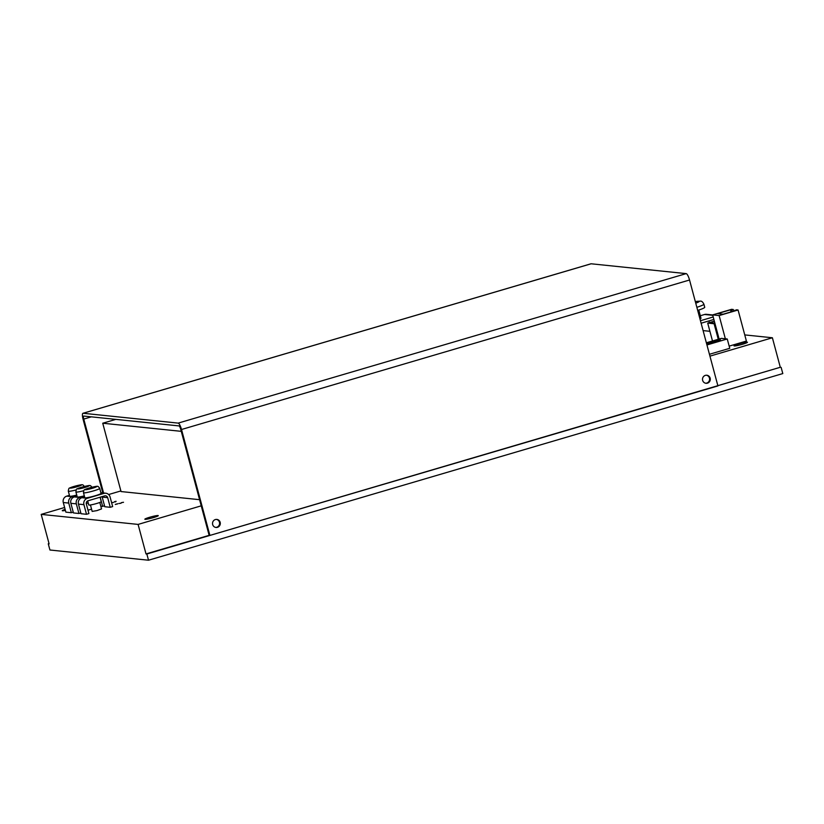 <?xml version="1.0" encoding="UTF-8"?>
<svg xmlns="http://www.w3.org/2000/svg" width="824" height="824" viewBox="0 0 824 824"><rect width="100%" height="100%" fill="white"/><g stroke="black" fill="none" stroke-linecap="round" stroke-linejoin="round"><path stroke-width="1.24" d="M717.848 385.653L780.297 367.277L772.387 337.768L709.938 356.143M772.387 337.768L744.752 334.904M709.907 331.299L703.099 330.599M108.634 494.534L120.881 490.929M780.297 367.277L146.847 554.006L148.516 560.217L49.934 550.01L48.266 543.799L49.11 543.891L41.2 514.382L64.612 507.491M41.2 514.382L138.102 524.414L146.013 553.924L146.847 554.006M146.013 553.924L209.142 535.342L201.231 505.833L138.102 524.414M117.595 503.763L115.309 504.432L117.636 503.897M114.371 501.764L115.721 501.373L114.371 501.764M116.04 501.27L114.917 502.022L116.06 501.476M123.487 502.269L121.252 502.681L123.497 502.31M111.6 502.65L113.496 502.455L111.59 502.578M121.035 503.248L118.81 503.505L121.035 503.248M99.807 502.465L101.527 508.902L96.964 510.602L92.164 511.405L90.444 504.968M91.567 509.181L88.003 510.169M709.443 354.279L729.755 348.305L727.252 338.983L721.361 338.376L706.364 342.784M747.214 342.156A6.942 0.67 -15 0 0 739.756 343.639A6.942 0.67 -15 0 0 734.04 345.864A6.942 0.67 -15 0 0 740.931 344.71A6.942 0.67 -15 0 0 747.461 342.259A6.942 0.67 -15 0 0 747.214 342.156M65.117 509.345A6.942 0.67 -15 0 0 62.274 510.684A6.942 0.67 -15 0 0 65.405 510.417M158.023 515.536A6.942 0.67 -15 0 0 150.565 517.009A6.942 0.67 -15 0 0 144.849 519.233A6.942 0.67 -15 0 0 151.74 518.08A6.942 0.67 -15 0 0 158.27 515.639A6.942 0.67 -15 0 0 158.023 515.536M115.793 419.375L102.732 423.217L121.046 491.557L199.583 499.684M729.168 346.132L746.4 341.054L738.077 309.999L736.388 309.824L735.018 310.73M110.251 507.296L112.661 506.585L110.076 496.965A5.171 4.985 95.9 0 0 103.937 493.401L87.406 498.273A5.171 4.985 95.9 0 0 83.924 504.659L86.51 514.289L88.91 513.579L86.335 503.948A2.585 2.493 -84.1 0 1 88.075 500.755L104.607 495.894A2.585 2.493 -84.1 0 1 107.676 497.665L110.251 507.296L104.782 506.729L102.197 497.099A2.585 2.493 95.9 0 0 102.032 496.645M100.837 506.317L104.576 505.957M69.432 495.348L66.765 496.13A5.171 4.985 -84.1 0 0 63.283 502.516L65.869 512.147L71.338 512.713L73.243 512.157M84.604 496.913L81.926 497.706A5.171 4.985 -84.1 0 0 78.455 504.092L81.03 513.723L86.51 514.289M77.023 496.13L74.345 496.913A5.171 4.985 -84.1 0 0 70.864 503.299L73.449 512.93L78.929 513.496L80.824 512.94M714.367 321.298L709.629 322.689L714.882 323.235M732.206 311.554L731.774 309.937L730.507 309.814L717.58 313.614L723.225 314.202L736.151 310.391L734.884 310.267M731.063 311.894L730.507 309.814M201.231 505.833L180.672 429.108A3.234 0.783 73.6 0 0 178.993 425.915L83.78 416.058A3.234 0.783 73.6 0 0 83.698 416.058A3.234 0.783 73.6 0 0 83.77 419.076L91.361 416.841M148.516 560.217L782.8 373.581L781.131 367.37M103.577 492.999L83.77 419.076M718.271 339.282L714.109 323.75L714.954 323.502M712.503 340.982L707.703 323.09L714.109 323.75M714.326 321.144L707.703 323.09M706.941 344.957L727.252 338.983M102.732 423.217L181.27 431.343M725.357 338.788L719.136 315.571L738.077 309.999M719.115 339.035L712.647 314.892L719.136 315.571M733.71 311.112L733.278 309.494L731.588 309.319L712.647 314.892M76.807 495.358L72.234 496.697A5.171 4.985 95.9 0 0 68.763 503.083L71.338 512.713M84.398 496.141L79.825 497.48A5.171 4.985 95.9 0 0 76.344 503.866L78.929 513.496M102.67 506.513L100.178 497.191M713.872 319.465L701.121 323.214M700.452 320.732L713.213 316.972M712.77 315.324L704.602 314.48L700.307 315.747M704.602 314.48A5.171 4.985 -84.1 0 1 706.467 314.315L712.667 314.953M708.918 320.917L709.371 322.596M733.278 309.494L731.774 309.937M686.186 273.619A6.458 1.576 73.6 0 1 689.544 280.006L717.92 385.931L209.893 535.425L181.517 429.5A6.458 1.576 -106.4 0 0 178.159 423.114L686.186 273.619L591.138 263.783L83.111 413.267L178.159 423.114M83.111 413.267A6.458 1.576 -106.4 0 0 82.956 413.288A6.458 1.576 -106.4 0 0 83.09 419.303L102.815 492.927M209.142 535.342L209.893 535.425M48.266 543.799L49.028 543.572M100.075 497.222L101.259 501.651A6.458 0.628 165 0 1 95.172 503.917A6.458 0.628 165 0 1 88.776 504.988L87.684 500.91M88.23 502.959A6.458 0.628 165 0 1 86.252 503.485M720.248 339.869A6.942 0.67 -15 0 0 712.791 341.352A6.942 0.67 -15 0 0 707.074 343.577A6.942 0.67 -15 0 0 713.955 342.423A6.942 0.67 -15 0 0 720.495 339.972A6.942 0.67 -15 0 0 720.248 339.869M76.199 489.919A8.405 0.814 -15 0 1 68.32 491.186L69.649 496.161A8.405 0.814 -15 0 0 76.735 495.09M83.492 492.762L84.82 497.727A8.405 0.814 -15 0 0 93.143 496.336A8.405 0.814 -15 0 0 101.053 493.38L99.714 488.405C98.623 486.706 97.809 486.036 97.284 486.418C98.025 485.707 87.045 488.199 84.913 489.611C84.203 489.394 83.729 490.445 83.492 492.762A8.405 0.814 -15 0 0 91.814 491.372A8.405 0.814 -15 0 0 99.714 488.405M83.78 490.702A8.405 0.814 -15 0 1 75.901 491.969L77.24 496.944A8.405 0.814 -15 0 0 84.326 495.873M699.978 318.95A8.075 0.783 -15 0 0 700.987 318.26L698.793 310.071M710.164 378.164A4.038 3.893 95.9 0 0 702.532 378.865A4.038 3.893 95.9 0 0 705.993 383.284A4.038 3.893 95.9 0 0 710.164 378.164M220.173 522.344A4.038 3.893 95.9 0 0 212.541 523.044A4.038 3.893 95.9 0 0 216.001 527.463A4.038 3.893 95.9 0 0 220.173 522.344M705.612 383.232A4.038 3.893 95.9 0 0 706.446 375.229M215.62 527.411A4.038 3.893 95.9 0 0 216.455 519.408M697.691 310.432A14.544 1.401 -15 0 0 704.726 307.27L703.892 304.169C702.728 301.862 701.492 300.853 700.173 301.151L695.332 301.625A10.661 1.03 -15 0 1 698.773 301.285A10.661 1.03 -15 0 1 695.744 303.17M719.795 340.003A6.458 0.628 -15 0 0 712.853 341.383A6.458 0.628 -15 0 0 707.548 343.443A6.458 0.628 -15 0 0 713.944 342.372A6.458 0.628 -15 0 0 720.032 340.106A6.458 0.628 -15 0 0 719.795 340.003M76.529 486.191L72.471 487.386L78.476 485.614L76.642 486.603M91.66 487.757L87.602 488.951L93.617 487.18L91.773 488.179M84.12 486.974L80.062 488.168L86.077 486.397L84.233 487.396M714.604 341.424L710.546 342.619L716.55 340.848L714.707 341.847M76.148 486.757L75.983 486.129M91.279 488.323L91.114 487.695M83.739 487.54L83.574 486.922M714.212 341.991L714.048 341.373M102.197 497.099L107.676 497.665M63.283 502.516L68.763 503.083M78.455 504.092L83.924 504.659M70.864 503.299L76.344 503.866M66.765 496.13L72.234 496.697M103.937 493.401L100.971 493.102M81.926 497.706L87.406 498.273M74.345 496.913L79.825 497.48M181.517 429.5L689.544 280.006M81.185 484.934A5.82 0.556 -15 0 0 71.75 487.19A5.82 0.556 -15 0 0 74.376 487.458A5.82 0.556 -15 0 0 81.185 484.934M96.346 486.51A5.82 0.556 -15 0 0 86.922 488.756A5.82 0.556 -15 0 0 89.548 489.034A5.82 0.556 -15 0 0 96.346 486.51M88.765 485.717A5.82 0.556 -15 0 0 79.331 487.973A5.82 0.556 -15 0 0 81.957 488.241A5.82 0.556 -15 0 0 88.765 485.717M696.857 307.331A14.544 1.401 -15 0 0 703.892 304.169M105.802 493.236L100.868 492.721M590.983 263.793L82.956 413.288M68.32 491.186C68.557 488.869 69.031 487.829 69.741 488.045C71.884 486.623 82.853 484.141 82.112 484.852C82.637 484.471 83.451 485.13 84.553 486.84M75.901 491.969C76.138 489.652 76.611 488.611 77.332 488.828C79.465 487.406 90.444 484.924 89.692 485.635C90.228 485.254 91.042 485.923 92.134 487.623"/></g></svg>
